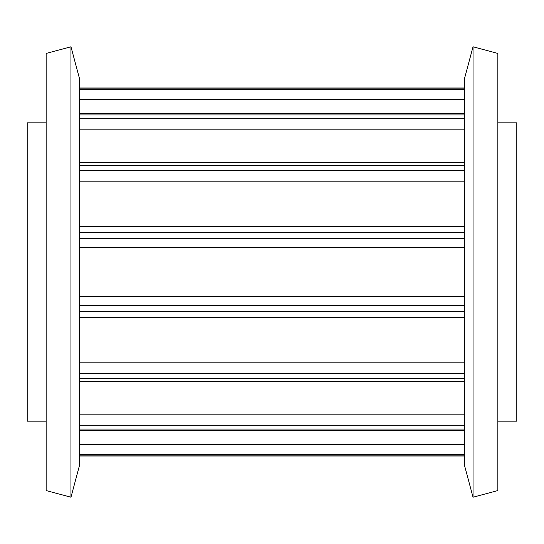 <?xml version="1.0" encoding="UTF-8"?>
<svg xmlns="http://www.w3.org/2000/svg" width="544" height="544" viewBox="0 0 544 544"><rect width="100%" height="100%" fill="white"/><g stroke="black" fill="none" stroke-linecap="round" stroke-linejoin="round"><path stroke-width="0.82" d="M70.965 497.216L46.145 490.566L46.145 53.434L70.965 46.784L70.965 497.216L79.247 466.33L79.247 77.67L70.965 46.784M497.855 272L497.855 53.434L473.035 46.784L473.035 497.216L497.855 490.566L497.855 272M473.035 497.216L464.753 466.33L464.753 77.67L473.035 46.784M46.145 122.835L27.2 122.835L27.2 421.165L46.145 421.165M497.855 122.835L516.8 122.835L516.8 421.165L497.855 421.165M464.753 444.475L79.247 444.475M464.753 414.147L79.247 414.147M464.753 362.175L79.247 362.175M464.753 296.48L79.247 296.48M464.753 99.525L79.247 99.525M464.753 129.853L79.247 129.853M464.753 181.825L79.247 181.825M464.753 247.52L79.247 247.52M464.753 88.128L79.247 88.128M464.753 89.284L79.247 89.284M464.753 114.954L79.247 114.954M464.753 118.266L79.247 118.266M464.753 165.696L79.247 165.696M464.753 170.646L79.247 170.646M464.753 232.621L79.247 232.621M464.753 238.462L79.247 238.462M464.753 305.538L79.247 305.538M464.753 311.379L79.247 311.379M464.753 373.354L79.247 373.354M464.753 378.304L79.247 378.304M464.753 425.734L79.247 425.734M464.753 429.046L79.247 429.046M464.753 454.716L79.247 454.716M464.753 455.872L79.247 455.872M464.753 87.999L79.247 87.999L464.753 87.999M464.753 113.73L79.247 113.73M464.753 162.384L79.247 162.384M464.753 226.556L79.247 226.556M464.753 317.444L79.247 317.444M464.753 381.616L79.247 381.616M464.753 430.27L79.247 430.27M464.753 456.001L79.247 456.001"/></g></svg>
